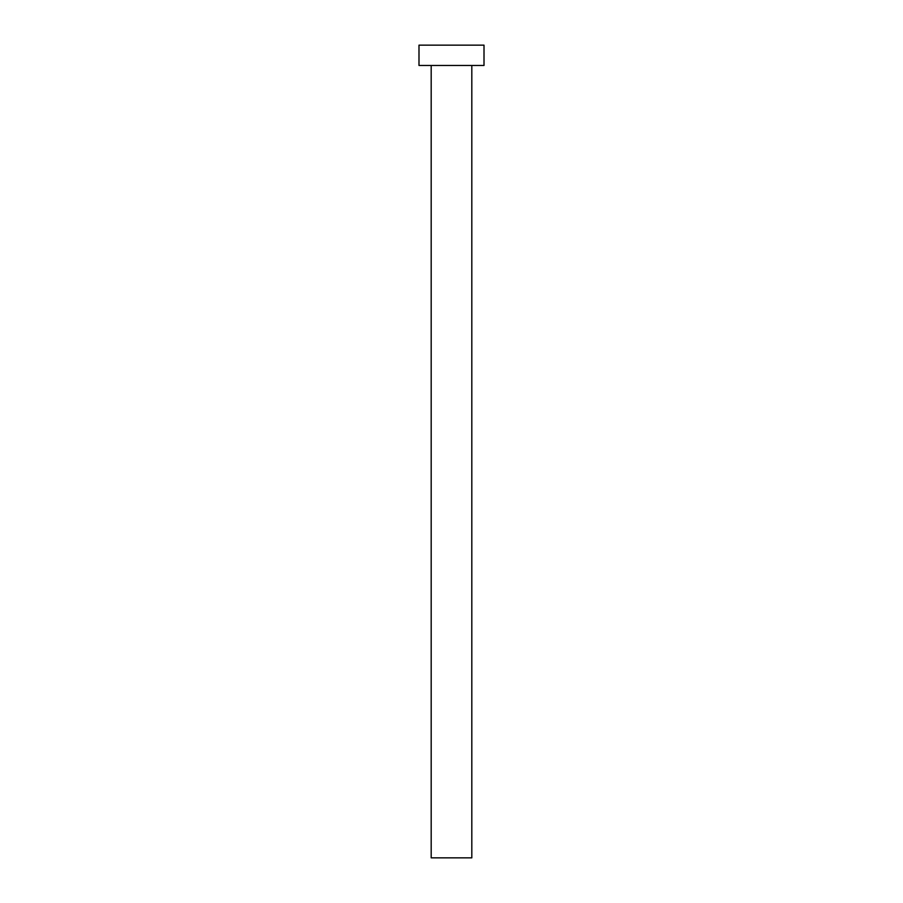 <?xml version="1.0" encoding="UTF-8"?>
<svg xmlns="http://www.w3.org/2000/svg" width="903" height="903" viewBox="0 0 903 903"><rect width="100%" height="100%" fill="white"/><g stroke="black" fill="none" stroke-linecap="round" stroke-linejoin="round"><path stroke-width="1.35" d="M471.817 65.468L471.817 857.85L431.182 857.85L431.182 65.468M484.008 65.468L418.992 65.468L418.992 45.15L484.008 45.15L484.008 65.468"/></g></svg>
